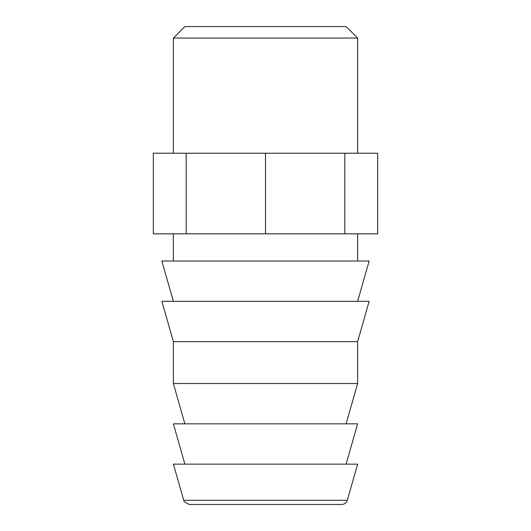 <?xml version="1.0" encoding="UTF-8"?>
<svg xmlns="http://www.w3.org/2000/svg" width="531" height="531" viewBox="0 0 531 531"><rect width="100%" height="100%" fill="white"/><g stroke="black" fill="none" stroke-linecap="round" stroke-linejoin="round"><path stroke-width="0.8" d="M347.301 500.275C346.385 502.897 344.539 504.291 341.765 504.45L189.235 504.45L184.483 501.948L183.965 501.012L173.371 464.147L357.628 464.147L347.301 500.275L183.699 500.275M357.628 38.066L346.112 26.55L184.888 26.55L173.371 38.066L357.628 38.066L357.628 153.22M153.32 153.22L153.32 233.832L186.175 233.832L186.175 153.22L153.32 153.22M344.825 153.22L344.825 233.832L377.68 233.832L377.68 153.22L186.175 153.22M265.5 153.22L265.5 233.832L186.175 233.832M344.825 233.832L265.5 233.832M357.628 233.832L357.628 261.006M357.628 301.316L369.138 261.006L161.862 261.006L173.371 301.316M369.138 301.316L161.862 301.316L173.371 341.619L173.371 383.535L357.628 383.535L357.628 341.619L369.138 301.316M357.628 341.619L173.371 341.619M346.112 423.838L357.628 383.535M346.112 464.147L357.628 423.838L173.371 423.838L184.888 464.147M173.371 38.066L173.371 153.22M173.371 233.832L173.371 261.006M184.888 423.838L173.371 383.535"/></g></svg>
